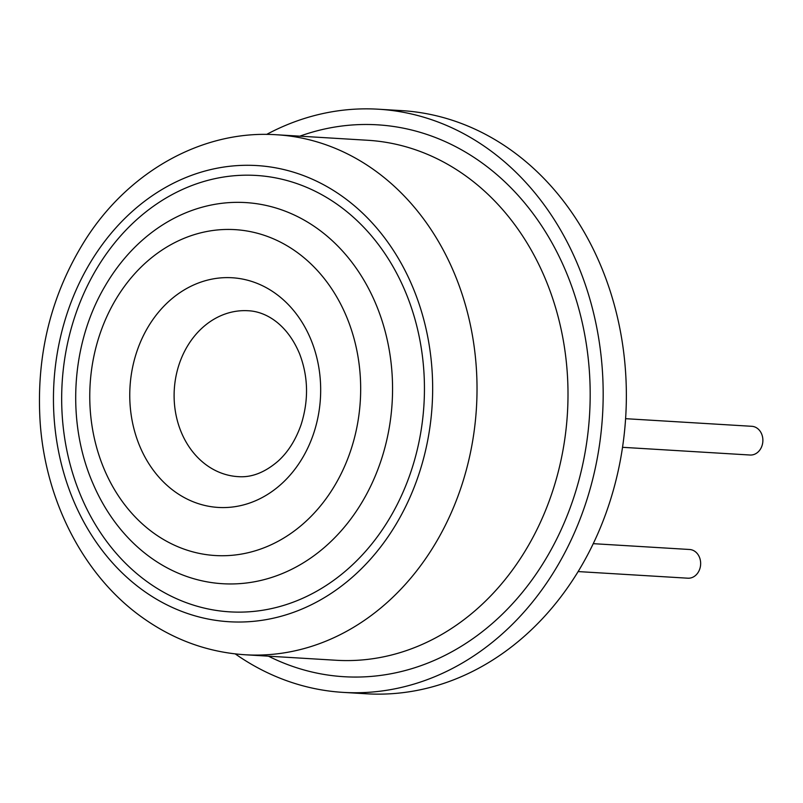 <?xml version="1.0" encoding="UTF-8"?>
<svg xmlns="http://www.w3.org/2000/svg" width="803" height="803" viewBox="0 0 803 803"><rect width="100%" height="100%" fill="white"/><g stroke="black" fill="none" stroke-linecap="round" stroke-linejoin="round"><path stroke-width="1.2" d="M235.259 653.903A292.111 242.175 -86.5 0 0 343.182 692.387L366.379 693.782A292.111 242.175 -86.5 0 0 625.718 416.797A292.111 242.175 -86.5 0 0 401.6 110.613L378.404 109.218A292.111 242.175 -86.5 0 0 266.636 134.422M343.182 692.387A292.111 242.175 -86.5 0 0 602.531 415.402A292.111 242.175 -86.5 0 0 378.404 109.218M206.863 465.349A83.1 68.887 93.5 0 1 177.453 369.942A83.1 68.887 93.5 0 1 248.067 310.741C264.96 311.343 286.902 323.278 299.629 353.922C308.322 376.748 308.804 400.366 301.065 424.767C295.685 440.004 288.046 452.109 278.139 461.083C264.839 472.535 251.48 477.715 238.049 476.631A83.1 68.887 93.5 0 1 206.863 465.349M622.536 447.311L750.082 455.02A14.384 11.925 -86.5 0 0 762.85 441.379A14.384 11.925 -86.5 0 0 751.819 426.303L625.607 418.684M593.287 543.671L689.586 549.493A14.384 11.925 93.5 0 1 694.986 551.44A14.384 11.925 93.5 0 1 700.075 567.962A14.384 11.925 93.5 0 1 687.86 578.2L578.16 571.575M299.85 136.169A276.453 229.196 93.5 0 1 589.573 414.619A276.453 229.196 93.5 0 1 268.443 656.171M336.176 660.267A260.473 215.947 -86.5 0 0 567.43 413.284A260.473 215.947 -86.5 0 0 367.583 140.264L276.603 134.763A260.473 215.947 93.5 0 1 476.45 407.783A260.473 215.947 93.5 0 1 245.196 654.766L336.176 660.267M147.832 582.195A218.607 181.237 93.5 0 1 156.976 203.781A218.607 181.237 93.5 0 1 424.365 395.086A218.607 181.237 93.5 0 1 147.832 582.195M143.516 590.737A228.514 189.448 -86.5 0 0 432.576 395.146A228.514 189.448 -86.5 0 0 153.072 195.179A228.514 189.448 -86.5 0 0 143.516 590.737M175.104 491.827A115.06 95.386 93.5 0 1 179.912 292.663A115.06 95.386 93.5 0 1 320.638 393.35A115.06 95.386 93.5 0 1 175.104 491.827M154.106 533.383A163.25 135.346 -86.5 0 0 360.617 393.651A163.25 135.346 -86.5 0 0 160.931 250.797A163.25 135.346 -86.5 0 0 154.106 533.383M150.974 557.794A190.933 158.291 93.5 0 1 92.947 483.516C66.177 422.258 70.905 344.035 104.852 286.44A190.933 158.291 93.5 0 1 322.926 232.729A190.933 158.291 93.5 0 1 367.182 493.072A190.933 158.291 93.5 0 1 150.974 557.794M276.603 134.763C203.51 129.715 129.604 170.637 85.871 239.023C51.161 293.858 35.914 354.956 40.15 422.318C45.58 501.965 84.345 576.574 142.763 617.808C174.05 640.021 208.188 652.347 245.196 654.766"/></g></svg>
